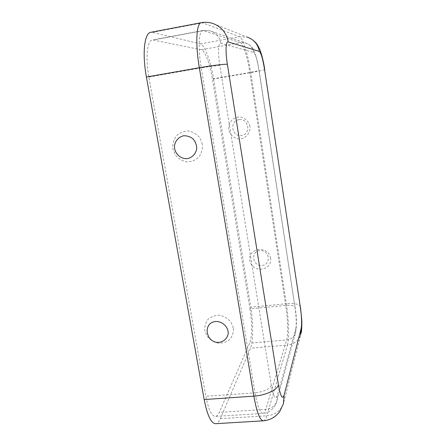 <?xml version="1.0" encoding="UTF-8"?>
<svg xmlns="http://www.w3.org/2000/svg" width="446" height="446" viewBox="0 0 446 446"><rect width="100%" height="100%" fill="white"/><g stroke="black" fill="none" stroke-linecap="round" stroke-linejoin="round"><path stroke-width="0.33" stroke-dasharray="2.23 1.67" d="M202.428 144.275L199.819 137.797C196.714 134.129 192.867 131.854 188.279 130.985C183.652 131.13 179.649 132.774 176.265 135.907C173.633 139.726 172.485 144.002 172.831 148.735L175.445 155.136C178.511 158.754 182.308 161.012 186.846 161.909C191.434 161.803 195.437 160.209 198.849 157.131C201.542 153.34 202.729 149.059 202.428 144.275M249.961 126.324C248.851 121.357 244.904 117.655 239.976 116.952C233.269 116.707 227.845 122.845 228.703 129.602C229.824 134.53 233.726 138.193 238.616 138.918C245.272 139.208 250.775 133.142 249.961 126.324M249.944 308.849C252.129 321.867 252.079 337.901 249.676 343.13L219.265 412.372C218.139 414.936 216.84 416.28 215.379 416.413C211.594 416.124 208.41 409.4 205.835 396.243L148.875 77.08C145.273 57.545 147.197 40.391 152.554 39.906L201.308 49.751C204.92 50.303 210.06 64.285 212.385 78.936L249.944 308.849L285.741 305.404C287.815 318.578 288.3 334.751 286.644 339.975L249.676 343.13M264.723 69.554L264.729 69.598C263.82 70.139 259.159 71.143 250.752 72.609L213.584 78.97C210.83 61.554 204.72 44.756 200.343 43.903L152.487 32.352L150.809 32.296M213.584 78.97L250.797 307.16C253.389 322.653 253.367 341.764 250.507 348.181L220.369 418.655C218.997 421.855 217.408 423.538 215.608 423.7M233.358 327.983L230.9 321.995C227.939 318.528 224.254 316.286 219.839 315.272C215.379 315.177 211.504 316.465 208.215 319.135C205.645 322.458 204.502 326.271 204.786 330.575L207.251 336.496C210.178 339.919 213.824 342.149 218.183 343.175C222.61 343.308 226.484 342.06 229.802 339.439C232.427 336.145 233.609 332.326 233.358 327.983M259.762 250.563C250.161 251.605 252.587 266.602 262.125 265.465C271.737 264.511 269.384 249.392 259.762 250.563M239.011 119.662C229.16 121.145 231.742 137.128 241.531 135.551C251.388 134.162 248.885 118.039 239.011 119.662M270.549 258.212C268.592 245.161 247.591 247.608 249.832 260.525C251.778 273.415 272.64 271.19 270.549 258.212M295.798 328.758C296.623 324.331 296.378 317.357 295.068 307.846L259.009 70.451C257.286 60.026 255.502 54.027 253.657 52.455L220.909 43.262C218.328 42.208 217.743 52.918 219.85 65.629L271.346 385.372C273.504 396.929 275.477 400.357 277.273 395.652L295.798 328.758L295.33 333.558C293.775 337.315 290.881 339.456 286.644 339.975L265.783 409.395L219.265 412.372M277.273 395.652L276.721 401.623C274.775 406.267 271.129 408.854 265.783 409.395C265.008 411.97 264.065 413.314 262.956 413.425L215.379 416.413M200.343 43.903L239.552 36.723L247.268 37.146L212.502 23.359C209.23 22.389 205.924 22.216 202.579 22.841L239.552 36.723C242.914 37.782 248.099 54.964 250.752 72.609L286.332 303.72L250.797 307.16M300.426 306.792L300.381 306.469C299.076 304.027 294.393 303.113 286.332 303.72C288.796 319.403 289.398 338.67 287.436 345.087L250.507 348.181M271.346 385.372C269.3 389.313 263.865 391.794 255.028 392.826C257.414 406.206 260.057 413.074 262.956 413.425C264.846 413.091 265.649 413.604 270.454 410.733C273.983 407.716 276.068 404.684 276.721 401.623L295.33 333.558C296.88 326.416 296.796 317.641 295.085 307.238C294.232 305.616 291.115 305.003 285.741 305.404L249.838 72.52C247.602 57.673 243.243 43.373 240.472 42.654L201.308 49.751M219.85 65.629C216.934 65.54 210.724 66.298 201.224 67.898L255.028 392.826L205.835 396.243M295.068 307.846L259.137 70.518L249.838 72.52L212.385 78.936M148.875 77.08L201.224 67.898C197.834 47.973 198.777 30.718 202.874 30.479L240.472 42.654L245.161 42.822C250.022 44.929 252.899 47.432 253.78 50.331C254.666 51.669 255.971 55.789 257.699 62.68L259.009 70.451M220.909 43.262C219.577 36.784 215.897 32.614 209.871 30.757L203.844 30.557L153.82 39.928M263.363 420.812C264.729 420.673 265.883 418.995 266.831 415.772L220.369 418.655M283.388 403.781C280.528 410.956 275.009 414.953 266.831 415.772L287.436 345.087C293.92 344.29 298.307 340.989 300.593 335.186L283.388 403.781M253.657 52.455C252.67 47.471 249.838 44.26 245.161 42.822L209.871 30.757L202.874 30.479L152.554 39.906M201.291 22.701L202.579 22.841L152.487 32.352M301.167 332.906L300.593 335.186M247.268 37.146L250.373 38.434"/><path stroke-width="0.67" d="M215.635 321.516C202.161 322.709 205.862 343.621 219.231 342.338C224.037 341.603 227.583 338.062 228.213 333.346C228.374 326.868 222.275 321.137 215.635 321.516M183.579 135.79C178.59 136.922 174.988 141.081 174.431 146.316C174.38 153.435 180.68 159.356 187.521 158.614C192.499 157.533 196.145 153.418 196.747 148.161C196.552 144.61 195.292 141.482 192.962 138.79C190.141 136.643 187.013 135.645 183.579 135.79M227.382 64.308L278.416 384.87C277.295 389.916 265.454 395.479 253.858 396.154L199.329 67.72C195.231 43.686 196.391 22.963 201.291 22.701C205.076 22.005 208.817 22.222 212.502 23.359C221.121 26.364 226.362 32.558 228.235 41.93C225.782 40.848 225.297 51.563 227.382 64.308C225.241 63.901 211.677 65.529 199.329 67.72L146.411 77.007L204.162 399.555C207.267 415.332 211.081 423.377 215.608 423.7L263.363 420.812C270.198 420.188 275.673 417.055 279.781 411.413L283.388 403.781L284.108 395.189L301.195 328.284L300.593 335.186M146.411 77.007C142.051 53.448 144.404 32.853 150.809 32.296L201.291 22.701M300.359 307.339L264.556 69.498L300.359 307.339C301.669 316.872 301.948 323.852 301.195 328.284M228.235 41.93L259.36 51.441C257.972 44.243 253.941 39.477 247.268 37.146M263.363 420.812C259.901 420.416 256.734 412.199 253.858 396.154L204.162 399.555M278.416 384.87C280.545 396.449 282.441 399.895 284.108 395.189M264.556 69.498C262.85 59.05 261.122 53.035 259.36 51.441M300.426 306.792L301.674 318.907C301.998 321.65 301.814 331.133 301.167 332.906M250.373 38.434C256.812 42.504 257.403 44.99 259.293 48.363C261.038 51.864 263.664 61.682 264.723 69.554"/></g></svg>
